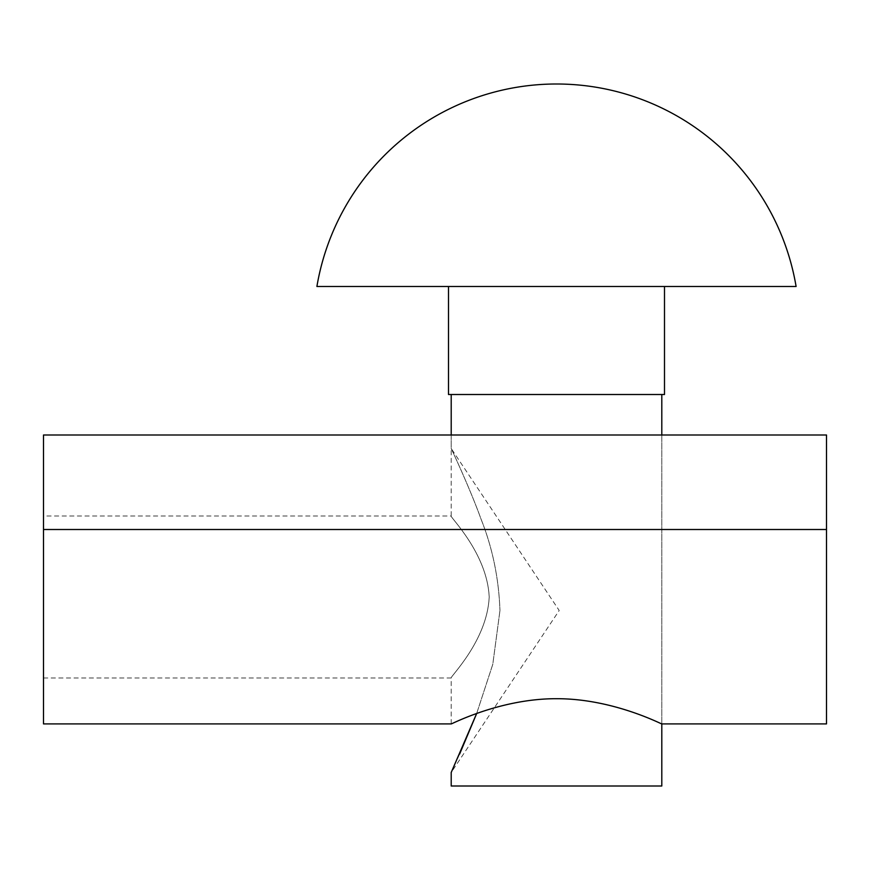 <?xml version="1.0" encoding="UTF-8"?>
<svg xmlns="http://www.w3.org/2000/svg" width="870" height="870" viewBox="0 0 870 870"><rect width="100%" height="100%" fill="white"/><g stroke="black" fill="none" stroke-linecap="round" stroke-linejoin="round"><path stroke-width="0.65" stroke-dasharray="4.35 3.26" d="M43.5 515.997L43.5 678.002L43.5 515.997L451.204 515.997C449.333 516.573 487.156 552.82 489.212 597.005C487.156 641.179 449.333 677.436 451.204 678.002C449.333 677.436 487.156 641.179 489.212 597.005C487.156 552.82 449.333 516.573 451.204 515.997L451.204 435L556.495 435L451.204 435L451.204 448.496C451.965 450.247 469.539 487.254 480.969 518.911C492.463 547.632 498.804 578.158 499.967 610.501C498.804 578.158 492.463 547.632 480.969 518.911C469.506 487.189 451.867 450.029 451.204 448.496L559.203 610.501L451.204 772.495L459.643 754.018M661.798 786.001L451.204 786.001M556.495 394.501L661.798 394.501L556.495 394.501M476.651 713.541L492.801 664.256L499.967 610.501L492.768 664.375L476.651 713.541M448.496 394.501L664.495 394.501L664.495 286.502L448.496 286.502L664.495 286.502L448.496 286.502L448.496 394.501M556.495 698.708C499.641 698.523 450.312 724.84 451.204 723.905C450.312 724.84 499.641 698.523 556.495 698.708C613.361 698.523 662.69 724.84 661.798 723.905C662.69 724.84 613.361 698.523 556.495 698.708M43.5 678.002L451.204 678.002L451.204 723.905M43.5 723.905L43.5 435L826.5 435L826.5 723.905M556.495 435L661.798 435L556.495 435M43.5 529.504L826.5 529.504M661.798 435L661.798 723.905L661.798 435"/><path stroke-width="1.3" d="M459.643 754.018L476.651 713.541L451.204 772.495L451.204 786.001L661.798 786.001L661.798 723.905L826.5 723.905L826.5 435L43.5 435L43.5 723.905L451.204 723.905M796.104 286.502L664.495 286.502L664.495 394.501L448.496 394.501L448.496 286.502L316.897 286.502L796.104 286.502A243.002 243.002 0 0 0 316.897 286.502M556.495 698.708C499.641 698.523 450.312 724.84 451.204 723.905C450.312 724.84 499.641 698.523 556.495 698.708C613.361 698.523 662.69 724.84 661.798 723.905C662.69 724.84 613.361 698.523 556.495 698.708M43.5 529.504L826.5 529.504M661.798 394.501L661.798 435M451.204 394.501L451.204 435"/></g></svg>
